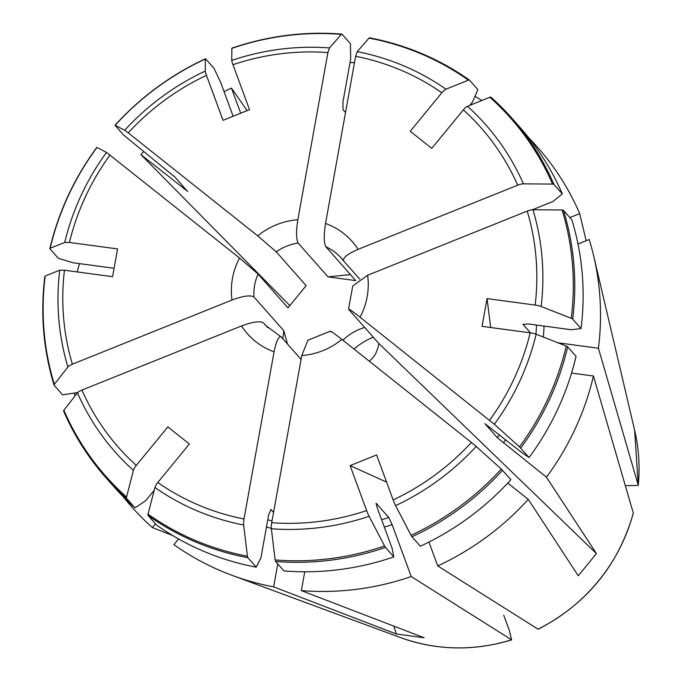 <?xml version="1.0" encoding="UTF-8"?>
<svg xmlns="http://www.w3.org/2000/svg" width="682" height="682" viewBox="0 0 682 682"><rect width="100%" height="100%" fill="white"/><g stroke="black" fill="none" stroke-linecap="round" stroke-linejoin="round"><path stroke-width="1.02" d="M633.271 513.265L633.271 513A175.837 168.062 138.5 0 1 538.03 629.154L538.251 629.188M411.971 536.768A6.377 0.656 68.1 0 1 411.067 535.293A383462.198 39302.663 -111.9 0 1 395.603 505.626A247.182 236.253 -41.5 0 0 476.164 446.437A383462.198 18803.737 39.4 0 1 501.27 469.028L510.895 479.702A271.121 259.134 138.5 0 1 420.334 546.231L411.971 536.768A271.121 259.134 -41.5 0 0 502.532 470.239M507.783 483.069L528.286 499.377A271.121 259.134 138.5 0 1 437.725 565.915L428.952 542.071M476.164 446.437L471.398 442.439A241.658 230.968 138.5 0 1 393.147 499.932A6.394 0.656 68.1 0 0 395.603 505.626M44.867 276.312A6.377 1.194 -169.8 0 1 45.2 276.014A383462.232 71871.7 10.2 0 1 59.726 270.2A247.182 236.253 -41.5 0 0 67.91 366.942A383462.198 105681.68 159.8 0 0 54.355 384.333A6.377 1.756 -20.2 0 0 54.083 385.168C43.333 349.866 40.264 313.584 44.867 276.321M54.083 385.168A6.377 1.756 -20.2 0 0 54.193 385.356L62.548 394.818L77.731 392.525M75.011 395.969A271.121 259.134 138.5 0 1 74.398 393.216M67.91 366.942A6.394 1.765 -20.2 0 1 72.403 364.188A241.658 230.968 138.5 0 1 64.449 270.217L59.726 270.2M282.851 338.792L283.848 330.779L253.934 296.934C250.362 294.931 243.048 295.962 232.008 300.029L72.403 364.188M232.008 300.029A69.786 66.708 138.5 0 1 239.561 258.043L106.511 152.418A383462.147 18803.729 -140.6 0 0 96.98 147.457A270.268 258.316 -41.5 0 0 50.187 248.257A383462.215 71871.692 10.2 0 1 64.722 242.451L69.445 242.46L117.568 248.93L112.573 276.687L64.449 270.217M239.561 258.043L258.06 274.002L287.975 307.855L306.15 285.681L276.244 251.837A50.656 48.413 138.5 0 1 298.128 243.039L328.042 276.883L355.748 280.609L325.843 246.765A50.656 48.413 138.5 0 1 341.494 258.316A50.656 48.413 138.5 0 1 343.481 260.729M148.13 515.515A6.377 1.85 128.5 0 1 148.045 514.151A383462.224 111174.363 -51.5 0 1 154.908 487.485A247.182 236.253 -41.5 0 0 243.653 525.038A384100.951 87022.663 97.7 0 0 247.413 556.205L247.89 557.731L256.244 567.194A271.121 259.134 138.5 0 1 156.493 524.978L148.13 515.515A271.121 259.134 -41.5 0 0 247.89 557.731M256.244 567.194L260.959 557.654L268.734 514.407L271.095 509.624L273.559 512.412M270.856 509.488L271.095 509.624A207.328 198.164 138.5 0 1 270.635 509.531M277.77 563.912L273.635 586.878A271.121 259.134 138.5 0 1 232.255 575.412A271.121 259.134 138.5 0 1 173.876 544.654L178.556 538.951M304.735 571.78L301.35 590.603A271.121 259.134 138.5 0 0 411.229 576.563L511.534 639.801L509.463 630.782L503.725 615.198M233.125 116.264L220.789 82.744L214.063 68.405L205.7 58.942A6.377 0.656 -111.9 0 0 205.435 58.78A6.377 0.656 -111.9 0 0 205.359 59.019A383462.198 39302.663 68.1 0 0 205.256 71.064A247.182 236.253 -41.5 0 0 124.695 130.253A383462.198 18803.737 -140.6 0 0 115.156 125.283L114.985 125.232C140.756 97.006 170.901 74.858 205.427 58.788M114.985 125.232L123.502 134.942L175.095 177.235L187.669 191.531M187.516 191.284L140.893 154.618A271.121 259.134 138.5 0 1 143.552 151.728M224.063 91.635A271.121 259.134 138.5 0 1 231.454 88.089L240.703 113.212M124.695 130.253L128.216 132.845A241.658 230.968 138.5 0 1 206.467 75.352A6.394 0.656 -111.9 0 1 205.256 71.064M276.244 251.837L257.745 235.87L128.216 132.845M257.745 235.87A69.786 66.708 138.5 0 1 297.829 219.749L327.914 52.574L329.5 47.928A383818.449 86958.657 -82.3 0 1 341.307 34.381A270.268 258.316 -41.5 0 0 231.854 48.362A383462.224 39302.671 68.1 0 0 231.752 60.408A6.394 0.656 -111.9 0 0 232.963 64.705L249.518 109.674L223.023 120.322L206.467 75.352M297.829 219.749C296.039 231.343 296.141 239.101 298.128 243.039M243.653 525.038A6.394 1.449 -82.3 0 1 243.994 518.985L274.07 351.81A69.786 66.708 138.5 0 1 241.539 325.928L81.934 390.087A6.394 1.765 -20.2 0 0 77.441 392.841A383462.198 105681.68 159.8 0 0 63.886 410.232A270.268 258.316 -41.5 0 0 126.545 497.05A383462.198 111174.355 -51.5 0 1 133.408 470.384A6.394 1.85 128.5 0 1 136.289 465.405L167.857 426.906L189.357 444.008L157.789 482.506A6.394 1.85 128.5 0 0 154.908 487.485M134.985 507.877A271.121 259.134 138.5 0 1 114.039 486.854L105.676 477.391A271.121 259.134 -41.5 0 0 126.63 498.414L134.985 507.877L145.564 500.818L154.183 490.315M172.682 535.541L152.376 527.553A271.121 259.134 138.5 0 1 122.99 496.462M152.376 527.553L155.453 523.802M63.631 411.118C74.176 435.474 88.191 457.562 105.676 477.391A271.121 259.134 -41.5 0 1 63.724 411.255A6.377 1.756 -20.2 0 1 63.631 411.11A6.377 1.756 -20.2 0 1 63.886 410.232M126.545 497.05A6.377 1.85 128.5 0 0 126.63 498.414M469.83 105.352L472.302 102.343L477.903 89.666L469.54 80.203A6.377 1.85 -51.5 0 0 469.455 80.118A6.377 1.85 -51.5 0 0 468.381 80.161A383462.198 111174.355 128.5 0 0 445.951 89.206A247.182 236.253 -41.5 0 0 357.206 51.653A383818.449 86958.657 -82.3 0 1 369.013 38.107A6.377 1.441 97.7 0 1 369.542 37.834C406.14 44.85 439.438 58.95 469.446 80.118M474.953 96.35A271.121 259.134 138.5 0 1 481.901 100.484M357.206 51.653L355.629 56.299A241.658 230.968 138.5 0 1 441.825 92.778A6.394 1.85 -51.5 0 1 445.951 89.206M325.843 246.765C323.848 242.826 323.754 235.068 325.544 223.474L355.629 56.299M325.544 223.474A69.786 66.708 138.5 0 1 358.076 249.356L517.689 185.197A6.394 1.765 159.8 0 1 523.418 183.85A383462.224 105681.688 -20.2 0 1 552.539 184.08A270.268 258.316 -41.5 0 0 489.881 97.262A383462.224 111174.363 128.5 0 0 467.451 106.307A6.394 1.85 -51.5 0 0 463.325 109.879L431.757 148.386L410.257 131.276L441.825 92.778M358.076 249.356C347.522 253.968 342.696 257.813 343.6 260.891L359.712 279.126M50.187 248.257A6.377 1.194 -169.8 0 0 49.871 248.538A6.377 1.194 -169.8 0 0 49.982 248.853L58.345 258.316L73.162 262.783L114.082 268.282M77.228 271.93A271.121 259.134 138.5 0 1 79.521 263.636M49.871 248.529C58.558 211.88 74.202 178.173 96.801 147.414L96.98 147.457M572.684 319.116A6.385 1.194 10.2 0 0 571.235 318.298A383462.19 71871.692 -169.8 0 0 541.133 306.491A247.182 236.253 -41.5 0 0 532.949 209.749A383462.198 105681.68 -20.2 0 1 562.07 209.979A6.377 1.756 159.8 0 1 563.485 210.363L571.848 219.826A271.121 259.134 138.5 0 1 581.047 328.579L572.684 319.116A271.121 259.134 -41.5 0 0 563.485 210.363M523.128 324.027A207.328 198.164 138.5 0 1 523.077 324.504L528.004 323.924L571.192 329.73L581.047 328.579M530.468 332.859L522.966 324.214M577.995 244.02L589.231 239.501A271.121 259.134 138.5 0 1 593.698 256.006A271.121 259.134 138.5 0 1 598.429 348.255L558.004 342.816M532.949 209.749A6.394 1.765 159.8 0 0 527.22 211.096A241.658 230.968 138.5 0 1 535.165 305.067A6.394 1.202 10.2 0 1 541.133 306.491M352.79 285.894L367.607 275.255L527.22 211.096M367.607 275.255A69.786 66.708 138.5 0 1 360.053 317.241L494.348 424.272A383462.224 18803.737 39.4 0 1 519.454 446.855A270.268 258.316 -41.5 0 0 566.239 346.055A383462.19 71871.692 -169.8 0 0 536.137 334.24A6.394 1.202 10.2 0 0 530.17 332.825L482.055 326.354L487.042 298.597L490.699 327.513M535.165 305.067L487.042 298.597M360.053 317.241C351.528 310.549 347.854 308.034 349.005 309.713L378.919 343.558L377.888 348.221L375.629 353.736L373.293 357.308L369.346 361.264M348.604 309.057L349.005 309.713M341.307 34.381A6.377 1.441 97.7 0 1 341.801 34.1A6.377 1.441 97.7 0 1 342.074 34.253L350.437 43.716L350.701 58.882L342.918 102.138L343.046 109.725L345.51 112.513M350.037 62.565A271.121 259.134 138.5 0 1 354.478 62.659M471.398 442.439L341.878 339.414A69.786 66.708 138.5 0 1 301.785 355.535L271.7 522.71A6.394 1.449 -82.3 0 0 271.359 528.763A384100.951 87022.663 97.7 0 0 275.127 559.931A270.268 258.316 -41.5 0 0 384.571 545.95A383462.198 39302.663 -111.9 0 1 369.107 516.274A6.394 0.656 68.1 0 1 366.652 510.579L350.105 465.61L376.6 454.962L393.147 499.932M384.571 545.95A6.377 0.656 68.1 0 0 385.475 547.424L393.838 556.887A271.121 259.134 138.5 0 1 283.959 570.919L275.596 561.457L275.127 559.931M376.089 503.282L377.231 507.809L392.082 548.166L393.838 556.887M376.012 503.555A207.328 198.164 138.5 0 0 376.345 503.444L388.766 517.502A207.328 198.164 138.5 0 1 381.605 519.701M411.229 576.563L392.133 524.68L388.766 517.502M341.878 339.414C333.353 332.722 329.67 330.207 330.83 331.887M301.785 355.535L307.906 340.292M552.539 184.08A6.377 1.756 159.8 0 1 553.954 184.464L562.318 193.927L553.008 201.48L532.395 209.766M553.954 184.464A271.121 259.134 -41.5 0 0 511.994 118.327L520.357 127.79A271.121 259.134 138.5 0 1 562.318 193.927M569.854 217.567L579.7 213.602L586.153 240.737M528.789 137.858A271.121 259.134 138.5 0 1 579.7 213.602M489.881 97.262A6.377 1.85 -51.5 0 1 490.997 97.253A6.377 1.85 -51.5 0 1 491.049 97.304A271.121 259.134 -41.5 0 1 511.994 118.327L491.006 97.262M354.035 349.09A63.409 60.604 138.5 0 1 371.272 338.059A63.409 60.604 138.5 0 1 372.824 337.402M519.454 446.855L529.079 457.528L521.986 452.729L484.936 423.667L497.357 437.725L546.461 477.204L596.435 553.614L378.919 343.558M566.239 346.055A6.385 1.194 10.2 0 1 567.688 346.865L576.051 356.328A271.121 259.134 138.5 0 1 529.079 457.528M633.271 513L593.442 376.004A271.121 259.134 138.5 0 1 546.461 477.204M593.442 376.004L571.559 373.063M625.326 485.644L638.275 485.439M274.07 351.81C276.355 340.77 278.733 335.817 281.231 336.959L301.086 359.423M241.539 325.928C252.579 321.861 259.893 320.83 263.465 322.825L267.83 327.769M283.848 330.779L287.497 344.052M263.465 322.825A50.656 48.413 138.5 0 0 265.579 325.399L281.231 336.959M393.838 626.136L396.395 634.03L424.11 637.755L301.35 590.603M350.105 465.61L386.592 482.123M140.893 154.618L289.944 305.689M350.429 274.59L328.042 276.883M528.286 499.377L578.259 575.787L596.435 553.614M638.284 485.396L634.644 430.342A175.837 168.062 138.5 0 1 638.258 485.243L598.429 348.255M247.123 110.637L231.454 88.089M396.395 634.03L273.635 586.878M538.03 629.154L437.725 565.915M411.067 535.293A270.268 258.316 -41.5 0 0 501.27 469.028M45.2 276.014A270.268 258.316 -41.5 0 0 54.355 384.333M69.445 242.46A241.658 230.968 138.5 0 1 110.032 155.019M253.934 296.934A50.656 48.413 138.5 0 1 258.06 274.002M148.045 514.151A270.268 258.316 -41.5 0 0 247.413 556.205M272.024 520.954A207.328 198.164 138.5 0 1 267.779 519.752M271.325 528.354A213.705 204.259 138.5 0 1 266.474 526.981M511.534 639.801A175.837 168.062 138.5 0 1 400.232 637.491L232.255 575.412M205.359 59.019A270.268 258.316 -41.5 0 0 115.156 125.283M183.97 188.888A213.705 204.259 138.5 0 1 184.703 188.104M232.963 64.705A241.658 230.968 138.5 0 1 327.914 52.574M77.441 392.841A247.182 236.253 -41.5 0 0 133.408 470.384M468.381 80.161A270.268 258.316 -41.5 0 0 369.013 38.107M463.325 109.879A241.658 230.968 138.5 0 1 517.689 185.197M106.511 152.418A247.182 236.253 -41.5 0 0 64.722 242.451M571.235 318.298A270.268 258.316 -41.5 0 0 562.07 209.979M536.521 325.067A207.328 198.164 138.5 0 1 535.933 334.163M544.031 326.081A213.705 204.259 138.5 0 1 543.298 337.053M530.17 332.825A241.658 230.968 138.5 0 1 489.582 420.265M329.5 47.928A247.182 236.253 -41.5 0 0 231.752 60.408M366.652 510.579A241.658 230.968 138.5 0 1 271.7 522.71M271.359 528.763A247.182 236.253 -41.5 0 0 369.107 516.274M275.596 561.457A271.121 259.134 -41.5 0 0 385.475 547.424M392.133 524.68A213.705 204.259 138.5 0 1 384.324 527.075M523.418 183.85A247.182 236.253 -41.5 0 0 467.451 106.307M136.289 465.405A241.658 230.968 138.5 0 1 81.934 390.087M243.994 518.985A241.658 230.968 138.5 0 1 157.789 482.506M520.716 448.065A271.121 259.134 -41.5 0 0 567.688 346.865M499.42 434.775A207.328 198.164 138.5 0 1 497.357 437.725M505.643 439.728A213.705 204.259 138.5 0 1 503.384 442.942M342.901 340.233A50.656 48.413 138.5 0 1 364.7 327.462M494.348 424.272A247.182 236.253 -41.5 0 0 536.137 334.24M538.328 629.162C586.725 603.885 618.369 565.276 633.263 513.324M511.671 639.878C473.726 651.353 436.574 650.56 400.232 637.491M341.494 258.316L343.532 260.797M352.764 285.894L348.553 309.031M341.784 34.1C304.53 31.184 267.924 35.865 231.948 48.124M330.403 331.162L307.897 340.241M371.272 338.059L373.301 337.206M634.644 430.342L593.698 256.006"/></g></svg>
